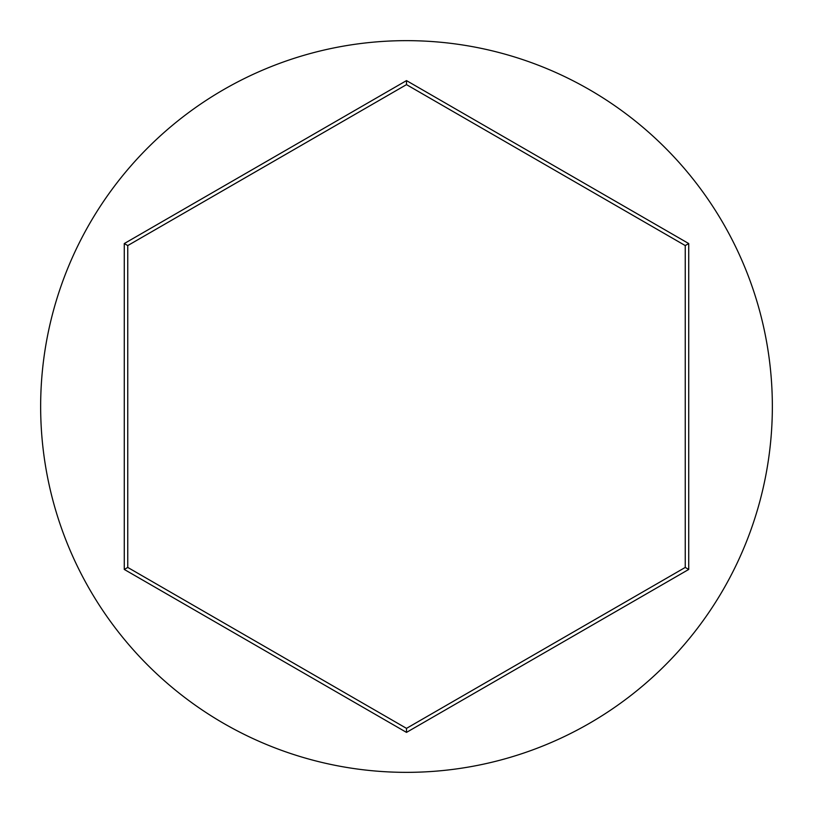<?xml version="1.0" encoding="UTF-8"?>
<svg xmlns="http://www.w3.org/2000/svg" width="813" height="813" viewBox="0 0 813 813"><rect width="100%" height="100%" fill="white"/><g stroke="black" fill="none" stroke-linecap="round" stroke-linejoin="round"><path stroke-width="1.22" d="M772.35 406.5A365.85 365.85 0 0 0 406.5 40.65A365.85 365.85 0 0 0 40.65 406.5A365.85 365.85 0 0 0 406.5 772.35A365.85 365.85 0 0 0 772.35 406.5M124.277 569.446L124.277 243.554L406.5 80.609L688.723 243.554L688.723 569.446L406.5 732.391L124.277 569.446L127.753 567.433L406.5 728.367L685.247 567.433L685.247 245.567L406.5 84.633L127.753 245.567L127.753 567.433M406.5 732.391L406.5 728.367M685.247 567.433L688.723 569.446M685.247 245.567L688.723 243.554M406.5 84.633L406.5 80.609M124.277 243.554L127.753 245.567"/></g></svg>
